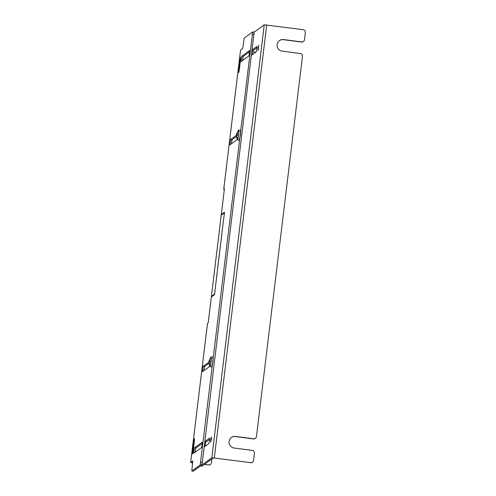 <?xml version="1.0" encoding="UTF-8"?>
<svg xmlns="http://www.w3.org/2000/svg" width="496" height="496" viewBox="0 0 496 496"><rect width="100%" height="100%" fill="white"/><g stroke="black" fill="none" stroke-linecap="round" stroke-linejoin="round"><path stroke-width="0.74" d="M252.247 49.86L257.021 46.407L256.978 48.875L256.345 51.776L251.596 55.217M258.137 48.031L258.8 45.117L258.094 50.499L258.137 48.031M210.732 439.76L211.395 436.846L211.352 439.313L210.688 442.221L210.732 439.76M204.842 441.583L209.616 438.129L209.572 440.597L208.94 443.505L204.191 446.946M250.685 462.632L213.323 457.957L202.033 466.141L200.551 465.949L211.842 457.758L250.685 462.632A2.61 2.579 54.1 0 0 253.568 460.393L254.423 453.307A2.61 2.579 54.1 0 0 252.166 450.393L234.155 448.031A5.865 5.809 -125.9 0 1 231.415 437.484A5.865 5.809 -125.9 0 1 235.563 436.437L253.568 438.793A2.61 2.579 54.1 0 0 256.451 436.554L302.455 56.426A2.61 2.579 54.1 0 0 300.192 53.512L282.187 51.15A5.865 5.809 -125.9 0 1 279.44 40.604A5.865 5.809 -125.9 0 1 283.588 39.556L301.593 41.912A2.61 2.579 54.1 0 0 304.482 39.674L305.338 32.587A2.61 2.579 54.1 0 0 303.075 29.673L264.238 24.8L254.132 32.122L202.337 462.303L201.729 465.093L193.266 471.188M257.095 47.61L253.146 50.474L252.396 54.641M200.539 465.955L202.033 466.141M204.78 442.072L205.741 442.196L209.69 439.338M205.741 442.196L204.991 446.363M279.36 40.666A5.865 5.809 -125.9 0 1 283.421 39.68L301.425 42.036A2.61 2.579 54.1 0 0 303.267 41.571L303.44 41.447M231.328 437.546A5.865 5.809 -125.9 0 1 235.389 436.554L253.394 438.917A2.61 2.579 54.1 0 0 255.242 438.452L255.409 438.328M250.511 462.756A2.61 2.579 54.1 0 0 252.352 462.291L252.526 462.167M202.157 444.707L201.525 447.609L193.682 453.282L194.364 447.913L202.176 442.246L202.157 444.707M249.631 50.53L248.93 55.881L241.118 61.547L241.763 56.191L243.245 56.383L242.494 60.549M236.344 136.623L232.085 139.711L231.334 143.877M208.897 363.413L204.637 366.501L203.887 370.667M254.119 32.135L252.669 31.93L200.248 464.901L201.729 465.093M192.622 462.291L192.157 462.632L192.566 462.749M202.275 443.443L195.846 448.111L195.095 452.271M249.68 51.714L243.245 56.383M211.476 296.329L211.401 296.943L212.927 295.839L213.001 295.219L211.476 296.329L212.133 296.41M219.474 253.816L217.025 273.494L219.406 253.803M214.594 294.122L213.075 295.17L213.733 295.256M217.012 274.121L214.526 294.109M213.075 295.17L213.001 295.783L214.526 294.68L216.95 274.114M221.377 214.477L221.303 215.097L222.834 213.987L222.909 213.367L221.377 214.477L222.041 214.563M221.929 233.504L219.48 253.183L221.867 233.498M224.421 212.889L221.941 232.878L224.508 212.207L222.977 213.317L223.634 213.404M222.977 213.317L222.902 213.937L224.359 212.877M240.492 60.01L239.959 59.942L240.597 57.139L240.554 59.514L239.308 69.818L238.669 72.621L238.712 70.252L239.239 70.32M239.959 59.942L238.712 70.252M194.339 441.428L193.806 441.359L194.438 438.557L194.395 440.932L193.149 451.236L192.516 454.038L192.56 451.67L193.087 451.738M193.806 441.359L192.56 451.67M236.604 135.166L230.603 139.512L229.927 144.888L237.169 139.643A4.786 0.49 97.5 0 0 237.212 139.698L237.373 139.816A4.879 0.502 97.5 0 0 237.404 139.835A4.879 0.502 97.5 0 0 237.547 139.692L236.474 135.476L237.218 135.365L237.404 133.858L236.654 133.97L238.514 130.237A4.786 0.49 97.5 0 1 238.409 134.577A4.786 0.49 97.5 0 1 237.386 139.574M209.157 361.956L203.155 366.302L202.48 371.671L209.727 366.432A4.786 0.49 97.5 0 0 209.765 366.488L209.926 366.606A4.879 0.502 97.5 0 0 209.957 366.618A4.879 0.502 97.5 0 0 210.099 366.482L209.027 362.266L209.777 362.154L209.957 360.648L209.213 360.759L211.073 357.027A4.786 0.49 97.5 0 1 210.961 361.361A4.786 0.49 97.5 0 1 209.938 366.364M224.335 189.503L223.721 189.28L224.428 188.753L208.208 322.766L207.502 323.287L190.662 462.458L192.547 462.898M193.322 471.194L191.809 471.008L192.789 460.902L190.662 462.458M204.371 464.448L208.425 464.981A2.61 2.579 54.1 0 0 210.273 464.516L210.44 464.392A2.61 2.579 54.1 0 0 211.482 462.619L211.922 458.974M208.425 464.981L204.538 464.324M191.84 470.995L200.248 464.901M223.721 189.28L240.56 50.115L242.687 48.558L244.23 38.037L252.669 31.93M252.762 51.764L255.812 52.161M249.581 50.524L241.763 56.191M208.599 464.857A2.61 2.579 54.1 0 0 210.44 464.392M209.027 362.415L209.957 366.389M209.827 366.563L208.853 362.396L209.039 360.883L210.899 357.151M209.913 360.852L209.213 360.759M209.858 361.206L209.293 361.131M209.889 360.995L209.039 360.883M236.474 135.625L237.398 139.599M237.274 139.779L236.301 135.606L236.48 134.1L238.34 130.361M237.361 134.063L236.654 133.97M237.299 134.416L236.741 134.342M237.336 134.211L236.48 134.1M211.842 457.758L264.238 24.8M252.185 50.344L253.146 50.474M214.322 457.864L266.718 24.905M230.603 139.512L232.085 139.711M203.155 366.302L204.637 366.501M204.383 367.195L203.968 370.605M202.337 462.303L200.855 462.111M254.107 34.497L252.625 34.305M231.824 140.405L231.415 143.815M194.364 447.913L195.846 448.111M190.675 462.433L207.52 323.268M223.733 189.255L240.579 50.09M211.78 366.618L212.964 361.64C213.491 356.184 212.982 357.436 212.865 357.157A4.879 0.502 97.5 0 1 212.784 361.59A4.879 0.502 97.5 0 1 211.594 366.835C211.842 367.697 212.294 365.961 212.97 361.634L212.989 357.411M211.253 356.953A4.879 0.502 97.5 0 1 211.147 361.379A4.879 0.502 97.5 0 1 210.099 366.482M239.221 139.829L240.411 134.85C240.932 129.394 240.43 130.646 240.306 130.367A4.879 0.502 97.5 0 1 240.231 134.807A4.879 0.502 97.5 0 1 239.041 140.046C239.283 140.907 239.742 139.178 240.411 134.844L240.43 130.622M238.7 130.163A4.879 0.502 97.5 0 1 238.588 134.59A4.879 0.502 97.5 0 1 237.547 139.692M191.809 471.008L193.291 471.2M212.865 357.157L211.228 356.94M211.594 366.835L209.957 366.618M240.306 130.367L238.669 130.15M239.041 140.046L237.404 139.835"/></g></svg>
